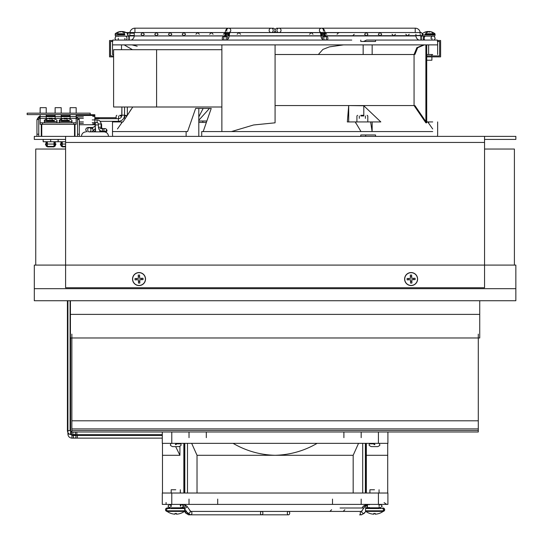 <?xml version="1.0" encoding="UTF-8"?>
<svg xmlns="http://www.w3.org/2000/svg" width="543" height="543" viewBox="0 0 543 543"><rect width="100%" height="100%" fill="white"/><g stroke="black" fill="none" stroke-linecap="round" stroke-linejoin="round"><path stroke-width="0.81" d="M413.501 278.301A2.505 2.505 0 0 1 413.549 279.652M411.872 281.444A2.505 2.505 0 0 1 410.522 281.491M408.723 279.815A2.505 2.505 0 0 1 408.682 278.471M410.359 276.672A2.505 2.505 0 0 1 411.703 276.625M141.424 278.301A2.505 2.505 0 0 1 141.472 279.652M139.795 281.444A2.505 2.505 0 0 1 138.445 281.491M136.653 279.815A2.505 2.505 0 0 1 136.605 278.471M138.282 276.672A2.505 2.505 0 0 1 139.626 276.625M514.404 265.093L514.404 149.04L484.546 149.04L514.404 149.04L514.404 265.093M65.601 149.04L35.743 149.04L35.743 265.093L35.743 149.04L65.601 149.04M34.304 265.093L515.85 265.093L515.85 288.693L34.304 288.693L515.85 288.693L515.85 300.727L34.304 300.727L34.304 265.093M478.288 334.121L478.288 430.436L71.859 430.436L71.859 428.895L71.859 431.977L478.288 431.977L478.288 428.895L71.859 428.895L71.859 334.121M71.859 420.805L478.288 420.805M70.42 300.727L70.42 314.383L479.734 314.383L70.42 314.383L70.42 337.977L479.734 337.977L479.734 300.727M426.71 56.872L440.611 56.872L440.611 40.501L437.393 40.501L437.393 40.067L366.552 40.067L375.573 40.067L375.573 41.465L360.783 41.465L360.783 40.067L360.783 41.465M430.823 38.322C431.515 36.551 432.242 35.824 433.002 36.137C433.762 35.824 434.488 36.551 435.181 38.322L434.305 40.067L437.393 40.067L437.393 41.465L439.647 41.465L439.647 55.909L426.71 55.909M113.602 56.872L109.543 56.872L109.543 40.501L112.754 40.501L112.754 40.067L112.754 41.465L110.507 41.465L110.507 55.909L113.602 55.909M120.661 31.962A10.1 4.982 90 0 1 121.836 31.514A10.1 8.783 -90 0 1 124.727 32.315A9.299 4.588 90 0 1 125.392 32.315A10.1 8.783 90 0 0 122.949 31.562A10.1 8.783 90 0 0 122.501 31.514A10.1 4.982 90 0 1 124.143 32.315A9.299 8.091 90 0 0 122.969 32.315A10.1 4.982 -90 0 0 121.327 31.514A10.1 8.783 90 0 0 118.435 32.315A9.299 4.588 -90 0 0 117.77 32.315L117.77 33.734L115.204 33.734L124.727 33.734M117.77 32.315A10.1 8.783 -90 0 1 120.213 31.562A10.1 8.783 -90 0 1 120.661 31.514L120.661 31.596M124.143 32.315L124.143 33.734M122.501 31.514L122.501 31.962M351.762 40.067L112.754 40.067L115.842 40.067L114.967 38.322C115.666 36.551 116.392 35.824 117.152 36.137L124.904 36.137M427.253 60.219L431.889 60.219L427.253 60.219M429.459 31.569L429.459 31.514A10.1 9.272 90 0 1 430.266 31.609A10.1 9.272 90 0 1 432.506 32.315A9.299 3.692 90 0 0 431.97 32.315A10.1 9.272 -90 0 0 428.922 31.514A10.1 4.011 90 0 0 427.599 32.315A9.299 8.539 -90 0 0 426.364 32.315A10.1 4.011 -90 0 1 427.68 31.514A10.1 9.272 -90 0 0 426.873 31.609A10.1 9.272 -90 0 0 424.633 32.315A9.299 3.692 -90 0 1 425.169 32.315A10.1 9.272 90 0 1 428.217 31.514L428.217 31.793M427.68 31.514L427.68 32.227M428.217 31.514A10.1 4.011 -90 0 1 429.459 32.227M432.506 32.315L432.506 33.734L434.95 33.734L435.072 34.453L432.506 34.453M426.364 32.315L426.364 33.734M425.169 33.734L434.95 33.734A10.12 10.12 0 0 0 430.266 31.609M425.244 36.245L425.244 36.137A2.179 1.88 -90 0 0 425.054 36.137L431.889 36.137M55.128 144.065L54.117 142.904L55.128 141.737L45.374 141.737L46.542 142.904L45.374 144.065L55.128 144.065L54.205 146.393L46.433 146.393L45.374 144.065L45.958 144.065L46.874 146.393L46.433 146.393M45.958 141.737L46.969 142.904L45.958 144.065M43.162 141.737L43.162 139.408L43.155 141.737L58.189 141.737L58.189 139.408M50.682 139.408L50.682 141.737M55.393 141.737L54.381 142.904L55.393 144.065L54.205 146.393M54.47 146.393L54.911 146.393L55.97 144.065L55.393 144.065M60.884 141.737L61.895 142.904L60.884 144.065L60.307 144.065L65.601 144.065M60.884 144.065L61.807 146.393L61.366 146.393L65.601 146.393M58.094 139.408L58.094 141.737L65.601 141.737L60.307 141.737L61.468 142.904L60.307 144.065L61.366 146.393M65.601 139.408L34.304 139.408L34.304 136.374L65.601 136.374L65.601 142.442L65.601 139.408M65.601 136.374L515.85 136.374L515.85 139.408L484.546 139.408L484.546 287.729L65.601 287.729L65.601 142.442L484.546 142.442L65.601 142.442M484.546 136.374L484.546 142.442M89.894 131.847A2.26 1.602 -90 0 0 90.932 129.729A2.26 1.602 -90 0 0 89.33 127.469A2.26 1.602 -90 0 0 89.262 127.469A2.26 1.602 -90 0 0 87.749 129.377A2.26 1.602 -90 0 0 88.767 131.847L103.984 131.847L102.973 131.847L102.973 131.297L102.973 131.847M88.957 131.847L98.378 131.847M40.155 113.168L40.155 107.677L40.101 113.168M40.101 114.607L40.101 116.63M55.128 113.168L55.128 107.677L55.081 113.168M55.081 114.607L55.081 115.666M70.101 113.168L70.101 107.677L70.054 113.168M70.054 114.607L70.054 115.666M42.558 124.34L42.558 122.799L40.155 122.799L40.155 124.34L76.169 124.34L76.169 122.799L73.767 122.799L73.767 124.34M42.558 122.799L73.767 122.799M76.169 113.168L76.169 107.677L70.101 107.677M76.169 122.799L76.169 114.607M61.196 119.134L61.196 114.607M61.196 113.168L61.196 107.677L55.128 107.677M70.101 114.607L70.101 119.182M46.216 119.155L46.216 114.607M46.216 113.168L46.216 107.677L40.155 107.677M55.128 114.607L55.128 119.155M40.155 122.799L40.155 114.607M76.169 114.729L94.835 114.729L76.169 114.729M76.169 115.455L94.835 115.455L94.835 114.729M47.445 146.875L53.995 146.875L47.445 146.875M49.074 118.971A9.299 9.041 -90 0 1 50.384 118.971A10.1 2.382 90 0 1 51.171 118.17A10.1 9.815 -90 0 1 54.395 118.971A9.299 2.199 90 0 1 54.714 118.971A10.1 9.815 90 0 0 51.49 118.17A10.1 2.382 90 0 1 52.271 118.971A9.299 9.041 90 0 0 50.961 118.971A10.1 2.382 -90 0 0 50.18 118.17A10.1 9.815 90 0 0 46.949 118.971A9.299 2.199 -90 0 0 46.63 118.971A10.1 9.815 -90 0 1 49.861 118.17L49.861 118.198M51.171 118.17L51.171 118.958M51.49 118.17L51.49 118.951M52.271 118.971L52.271 120.39M46.63 118.971L46.63 120.39L44.295 120.39L54.395 120.39M62.37 146.875L65.601 146.875L62.37 146.875M64.006 118.971A9.299 9.041 -90 0 1 65.316 118.971A10.1 2.382 90 0 1 66.097 118.17A10.1 9.815 -90 0 1 69.328 118.971A9.299 2.199 90 0 1 69.647 118.971A10.1 9.815 90 0 0 66.416 118.17A10.1 2.382 90 0 1 67.203 118.971A9.299 9.041 90 0 0 65.893 118.971A10.1 2.382 -90 0 0 65.106 118.17A10.1 9.815 90 0 0 61.875 118.971A9.299 2.199 -90 0 0 61.556 118.971A10.1 9.815 -90 0 1 64.787 118.17L64.787 118.198M66.097 118.17L66.097 118.958M66.416 118.17L66.416 118.951M67.203 118.971L67.203 120.39M61.556 118.971L61.556 120.39L59.221 120.39L69.328 120.39M118.544 115.958L118.544 118.367M124.625 115.958L124.625 118.367M125.433 115.286L124.557 115.286M121.91 115.286L119.779 115.286M119.779 115.958L121.829 115.958M124.51 115.958L125.983 115.958M132.784 106.998L122.996 121.931L121.51 121.931L122.399 121.931L117.437 128.976M359.296 115.958L359.296 118.367M365.412 115.958L365.412 118.367M363.885 115.286L360.83 115.286M360.83 115.958L363.885 115.958M38.757 136.374L38.757 119.521L36.951 119.521L36.951 136.374M79.326 136.374L79.326 134.209L77.52 134.209M36.951 134.209L38.757 134.209M74.995 136.374L74.995 124.34M41.282 124.34L41.282 136.374L41.282 124.34M41.763 136.374L41.763 124.34L74.513 124.34L74.513 136.374M112.754 136.374L112.503 134.976L112.754 136.374M186.12 136.374L186.12 131.562L112.503 131.562L112.503 121.931L116.141 121.931L116.141 121.327M432.71 131.562L201.711 131.562L201.711 136.374L360.783 136.374L360.783 134.976L375.573 134.976L375.573 136.374M437.393 136.374L437.644 134.976L437.393 136.374M187.586 131.562L186.12 131.562L187.586 131.562L195.629 108.444L211.227 108.444L198.806 108.444L198.806 136.374M363.688 41.465L366.552 40.067M375.573 40.067L418.87 40.067A5.023 5.023 0 0 1 415.89 35.478L420.248 35.478A0.665 0.665 0 0 0 420.913 36.137L425.054 36.137A2.179 1.88 -90 0 0 423.927 40.067M206.367 122.413L198.806 122.413M275.077 105.559L414.065 105.559L414.065 54.51L416.841 47.703L423.547 44.879M211.227 108.444L203.184 131.562M275.077 44.879L275.077 122.82L253.595 124.978L231.481 131.562M361 131.562L355.271 121.931L347.337 121.931L348.701 105.559L363.796 105.749L363.796 115.286M221.87 49.698L113.602 49.698L113.602 106.998L221.87 106.998M275.077 54.51L318.354 54.51L322.909 49.413L329.397 46.874L343.556 44.879M131.976 44.879L137.189 46.236M124.137 44.879L132.492 49.698M136.544 44.879L125.725 44.879M127.333 106.998L127.333 115.32M156.594 49.698L156.594 106.998M426.71 60.219L426.71 121.259L427.151 121.924L426.71 121.259M424.429 44.879L413.61 44.879M424.382 44.879L417.676 47.703L414.9 54.51M414.9 105.559L426.71 122.82L425.875 122.82L414.065 105.559M426.71 44.879L426.71 122.82M425.875 44.879L425.875 122.82M363.586 105.559L380.819 121.931L355.271 121.931M372.159 130.503L372.159 121.931L370.625 121.931L372.111 131.562M432.71 128.976L427.755 121.931L427.151 121.931M428.637 44.879L428.637 54.51L426.71 54.51L432.71 54.51M428.637 123.207L428.637 121.931L427.755 121.931L432.71 121.931M358.217 54.51L414.065 54.51M348.701 121.931L348.701 105.559M126.349 115.286L126.96 115.897L131.053 109.489M318.354 54.51L363.158 54.51L363.158 44.879L437.644 44.879L437.644 54.51M372.159 44.879L372.159 54.51M121.51 123.207L121.51 121.931L112.503 121.931M113.602 54.51L112.503 54.51L113.602 54.51M221.87 44.879L221.87 131.562M112.503 54.51L112.503 44.879L368.324 44.879M209.442 108.444L198.806 120.247M198.806 116.921L203.143 108.444M415.225 32.539L415.225 28.175A5.023 5.023 0 0 1 420.207 32.539M428.732 36.137L425.719 36.137A2.179 1.541 90 0 0 424.178 38.322A2.179 1.541 90 0 0 424.796 40.067M420.248 34.243L420.248 35.478M415.89 34.243L415.89 35.478M157.511 32.539L126.112 32.539L134.929 32.539L134.929 28.175A5.023 5.023 0 0 0 129.899 33.198L129.899 35.478A0.665 0.665 0 0 1 129.241 36.137L128.861 36.137L128.861 40.067M127.198 34.243L128.901 32.539L125.392 32.539L134.929 32.539A0.665 0.665 0 0 0 134.264 33.198L134.264 35.478A5.023 5.023 0 0 1 131.277 40.067M278.138 28.365A2.179 2.179 0 0 0 275.077 30.354A2.179 2.179 0 0 0 278.138 32.349M327.083 40.067A2.179 2.05 90 0 0 325.854 36.137A2.179 2.05 90 0 0 324.633 40.067M325.848 36.137L325.379 36.137M272.009 28.365A2.179 2.179 0 0 1 275.077 30.354A2.179 2.179 0 0 1 272.009 32.349M224.49 40.067A2.179 2.05 90 0 1 225.718 36.137L224.293 36.137A2.179 2.05 90 0 0 222.25 38.322A2.179 2.05 -90 0 0 223.071 40.067A2.179 2.05 90 0 1 222.25 38.322A2.179 2.05 -90 0 1 224.3 36.137A2.179 2.05 90 0 1 225.528 40.067M378.423 504.399L162.296 504.399L162.296 493.024L162.296 504.399L162.296 493.024L387.906 493.024L387.906 504.399L378.423 504.399L378.423 493.024M162.296 432.228L162.296 443.353L387.906 443.353L387.906 431.977M162.296 443.353L162.296 438.14L77.35 438.14L77.35 435.438L71.961 435.438L70.61 434.095L70.61 337.977M74.656 435.438A1.351 1.351 0 0 0 73.305 436.789A1.351 1.351 0 0 0 74.656 438.14L74.656 438.14A1.351 1.351 0 0 0 76.006 436.789A1.351 1.351 0 0 0 74.656 435.438A1.351 1.351 0 0 0 73.305 436.789A1.351 1.351 0 0 0 74.656 438.14L77.35 438.14L77.35 435.438L162.296 435.438L162.296 434.671L76.848 434.671L76.848 431.977L76.848 434.671L74.147 434.671A1.351 1.351 0 0 0 75.497 433.321A1.351 1.351 0 0 0 74.147 431.977A1.351 1.351 0 0 0 72.803 433.321A1.351 1.351 0 0 0 74.147 434.671A1.351 1.351 0 0 1 72.803 433.321A1.351 1.351 0 0 1 74.147 431.977M166.09 502.499L166.09 504.399M191.665 443.353L197.028 455.292L275.097 455.292C290.166 454.878 304.168 450.894 317.119 443.353L233.083 443.353C246.176 450.941 260.185 454.919 275.097 455.292L353.174 455.292L358.536 443.353M179.923 446.387L179.923 455.292L162.486 455.292L162.486 493.024M197.028 455.292L197.028 493.024M353.174 493.024L353.174 455.292M366.342 455.292L387.716 455.292L387.716 443.353M162.486 443.353L162.486 455.292M179.923 455.292L175.667 446.624M369.416 504.752L368.378 504.399L366.668 506.103L368.188 507.807A1.704 1.208 90 0 0 368.269 507.807L368.188 507.807A1.704 1.208 90 0 1 367.74 507.685M167.224 511.411L165.52 509.707L165.907 508.615L166.993 508.017A1.704 1.704 -90 0 0 167.081 511.404L184.437 511.404L167.074 511.404A14.81 14.81 0 0 0 171.133 513.474A14.797 14.79 90 0 0 175.09 514.18L175.07 514.18A14.797 14.79 -90 0 1 171.126 513.461L171.126 513.461M383.263 508.024A1.704 1.704 90 0 1 383.175 511.397L365.812 511.404L383.175 511.404L384.682 509.707L382.971 507.997M343.162 511.411L344.866 509.707M331.597 509.707L329.893 511.411L361.502 511.411A1.704 1.208 90 0 0 361.455 511.411A1.704 1.208 90 0 0 360.247 513.115A1.704 1.208 90 0 0 361.455 514.825L364.36 513.216A1.704 0.855 35.3 0 0 364.394 512.633M180.33 505.275L181.824 504.399L183.527 506.103L181.824 507.807L180.785 507.454A1.704 1.697 90 0 0 183.5 506.103A1.704 1.697 90 0 0 180.33 505.241M175.756 489.752L171.181 489.752L175.756 489.752M171.181 507.807L184.016 507.807L171.181 507.807M175.09 514.18L175.151 513.461A14.07 14.07 90 0 0 176.502 513.461L176.441 514.18A14.79 14.79 90 0 0 180.391 513.454L180.371 513.461A14.797 14.79 -90 0 1 176.421 514.18L176.421 513.461M176.441 514.18L176.441 513.461M176.421 514.18L176.36 513.461A14.07 14.07 -90 0 1 175.009 513.461M178.695 446.624L172.817 446.624M175.756 446.624L172.538 446.624L175.756 446.624M374.494 489.752L369.919 489.752L374.494 489.752M373.808 514.18A14.797 14.79 -90 0 1 369.858 513.461L369.871 513.474A14.797 14.79 90 0 0 373.828 514.18L373.889 513.461A14.07 14.07 90 0 0 375.233 513.461L375.179 514.18A14.79 14.79 90 0 0 379.123 513.454L379.102 513.461A14.797 14.79 -90 0 1 375.152 514.18L375.152 513.461M375.179 514.18L375.179 513.461M375.152 514.18L375.098 513.461A14.07 14.07 -90 0 1 373.747 513.461M379.068 507.807L366.233 507.807L365.514 508.533L383.473 508.533L365.514 508.533L365.514 510.814L383.473 510.814L365.514 510.814L365.819 511.411A14.81 14.81 0 0 0 369.871 513.474L369.858 513.461M366.233 507.807L369.919 507.807M377.426 446.624L371.555 446.624M374.494 446.624L371.276 446.624L374.494 446.624M167.074 511.404L166.776 510.814L184.735 510.814L166.776 510.814L166.776 508.533L184.735 508.533L166.776 508.533L167.495 507.807L169.688 507.807L167.984 506.103L169.688 504.399L170.733 504.752M138.343 278.41L138.227 275.091L139.571 275.043L139.687 278.362L143.006 278.247L143.053 279.597L139.734 279.706L139.85 283.032L138.499 283.079L138.39 279.754L135.064 279.869L135.017 278.525L138.343 278.41M132.54 279.285A6.502 6.502 0 0 0 142.483 284.573A6.502 6.502 0 0 0 142.09 273.319A6.502 6.502 0 0 0 132.54 279.285A6.502 6.502 0 0 0 142.483 284.573A6.502 6.502 0 0 0 142.09 273.319A6.502 6.502 0 0 0 132.54 279.285M132.662 279.278A6.38 6.38 0 0 0 142.415 284.471A6.38 6.38 0 0 0 142.035 273.428A6.38 6.38 0 0 0 132.662 279.278M410.413 278.41L410.304 275.091L411.648 275.043L411.764 278.362L415.083 278.247L415.13 279.597L411.811 279.706L411.927 283.032L410.576 283.079L410.46 279.754L407.141 279.869L407.094 278.525L410.413 278.41M404.616 279.285A6.502 6.502 0 0 0 414.553 284.573A6.502 6.502 0 0 0 414.166 273.319A6.502 6.502 0 0 0 404.616 279.285A6.502 6.502 0 0 0 414.553 284.573A6.502 6.502 0 0 0 414.166 273.319A6.502 6.502 0 0 0 404.616 279.285M404.739 279.278A6.38 6.38 0 0 0 414.492 284.471A6.38 6.38 0 0 0 414.112 273.428A6.38 6.38 0 0 0 404.739 279.278M94.835 124.747L79.326 124.747L94.835 124.747L94.835 115.455M79.326 123.376L83.371 123.376M77.473 116.826L83.371 116.826M94.835 123.831L92.738 123.831M94.835 116.365L92.738 116.365M83.371 121.903L79.326 121.903M83.371 118.293L79.054 118.293M116.141 117.716L94.835 117.716M94.835 118.679L118.422 118.679L118.422 121.327L118.422 118.679C120.539 118.469 121.707 117.308 121.91 115.191L124.557 115.191L121.91 115.191L121.91 106.998L121.747 115.286M95.29 122.63L95.29 131.847M99.315 118.679A2.26 2.26 0 0 0 95.792 118.679M27.15 113.168L27.15 114.607L90.233 114.607L90.233 113.168L27.15 113.168M99.817 131.297L105.159 131.297A1.351 1.351 0 0 1 103.815 129.947A1.351 1.351 0 0 1 105.159 128.596A1.351 1.351 0 0 1 106.509 129.947A1.351 1.351 0 0 1 105.159 131.297A1.351 1.351 0 0 1 103.815 129.947A1.351 1.351 0 0 1 105.159 128.596A1.351 1.351 0 0 1 106.509 129.947A1.351 1.351 0 0 1 105.159 131.297L102.464 131.297C100.007 131.053 98.656 129.709 98.419 127.252L101.113 127.252L101.113 123.974C100.876 121.517 99.525 120.173 97.068 119.928L92.256 119.928M94.441 131.847L95.527 131.297L95.527 128.596L91.563 131.847M71.859 431.977L70.101 430.626L70.101 300.727M101.745 128.392L101.249 127.829L101.622 127.829L101.622 124.551L100.353 121.612M105.668 131.874L104.446 131.874L105.668 131.874A1.351 1.351 0 0 0 106.387 129.383A1.351 1.351 0 0 1 105.668 131.874M71.859 428.895L478.288 428.895M117.77 34.453L124.727 34.453M124.788 34.935L115.082 34.935L124.788 34.935M425.169 34.453L435.072 34.453L435.072 34.935L422.067 34.935L435.072 34.935L434.712 36.137M46.63 121.109L54.395 121.109M44.356 121.591L57.178 121.591L44.356 121.591M61.556 121.109L69.328 121.109M59.282 121.591L72.104 121.591L59.282 121.591M39.524 116.65L39.836 118.435L39.836 116.63L36.951 119.521L38.757 119.521A1.086 1.086 0 0 1 39.836 118.435A1.086 1.086 0 0 0 38.757 119.521M76.434 118.435L76.434 116.63L76.434 118.435A1.086 1.086 0 0 1 77.52 119.521L79.326 119.521L77.52 119.521A1.086 1.086 0 0 0 76.434 118.435L68.099 118.435M39.836 118.435L48.178 118.435M53.173 118.435L63.103 118.435M77.52 119.521L77.52 136.374M355.801 123.247L355.801 121.931M121.51 44.879L121.51 49.698M420.913 40.067L420.913 36.137M421.293 40.067L421.293 36.137M129.899 33.198L134.264 33.198M128.861 36.137L125.094 36.137A2.179 1.88 90 0 1 126.22 40.067M129.899 35.478L134.264 35.478M129.241 36.137L129.241 40.067M325.664 40.067A2.179 2.05 90 0 0 324.442 36.137A2.179 2.05 90 0 0 323.214 40.067M323.866 35.336A2.179 0.475 175.3 0 0 325.162 34.793A2.179 0.475 175.3 0 0 323.716 34.467A2.179 0.475 175.3 0 0 322.99 34.494A2.179 0.475 175.3 0 0 320.818 35.146A2.179 0.475 175.3 0 0 322.264 35.471M322.963 34.175A2.179 0.475 175.3 0 0 325.06 33.53A2.179 0.475 175.3 0 0 323.614 33.204A2.179 0.475 175.3 0 0 322.888 33.232A2.179 0.475 175.3 0 0 320.716 33.883A2.179 0.475 175.3 0 0 322.162 34.209A2.179 0.475 175.3 0 0 322.888 34.182M323.323 31.202A2.179 2.05 90 0 0 321.436 28.175L321.429 28.175A2.179 2.05 90 0 0 319.386 30.354A2.179 2.05 90 0 0 321.436 32.539L228.725 32.539A2.179 2.05 90 0 0 230.768 30.354A2.179 2.05 90 0 0 228.725 28.175C226.56 28.148 225.352 29.933 225.101 33.53A2.179 0.475 4.7 0 1 226.546 33.204A2.179 0.475 4.7 0 1 227.273 33.232A2.179 0.475 4.7 0 1 229.445 33.883A2.179 0.475 4.7 0 1 227.999 34.209A2.179 0.475 4.7 0 1 227.273 34.182M276.923 30.354A2.179 2.05 90 0 0 278.973 32.539A2.179 2.05 90 0 0 281.023 30.354A2.179 2.05 90 0 0 278.973 28.175A2.179 2.05 90 0 0 276.923 30.354M278.973 28.175L321.429 28.175C323.594 28.148 324.802 29.933 325.06 33.53L325.576 36.632L324.442 36.137L325.854 36.137M273.231 30.354A2.179 2.05 90 0 1 271.181 32.539A2.179 2.05 90 0 1 269.131 30.354A2.179 2.05 90 0 1 271.181 28.175A2.179 2.05 90 0 1 273.231 30.354M226.295 35.336A2.179 0.475 4.7 0 1 224.999 34.793A2.179 0.475 4.7 0 1 226.445 34.467A2.179 0.475 4.7 0 1 227.171 34.494A2.179 0.475 4.7 0 1 229.343 35.146A2.179 0.475 4.7 0 1 227.897 35.471M226.838 31.202A2.179 2.05 90 0 1 228.725 28.175L134.929 28.175M227.191 34.175A2.179 0.475 4.7 0 1 225.101 33.53L224.585 36.632L225.718 36.137A2.179 2.05 90 0 1 226.947 40.067M171.778 443.353L171.778 431.977M378.423 443.353L378.423 431.977M361.17 431.977L361.17 437.665M343.895 431.977L343.895 437.665M206.299 431.977L206.299 437.665M189.025 431.977L189.025 437.665M361.17 499.085L361.17 504.399M332.499 499.085L332.499 504.399M171.778 504.399L171.778 493.024M217.702 499.085L217.702 504.399M189.025 499.085L189.025 504.399M184.41 443.353L184.41 493.024L184.41 443.353M187.491 493.024L187.491 443.353M362.704 443.353L362.704 493.024M365.792 493.024L365.792 443.353L365.792 493.024M184.81 443.353L184.81 493.024M365.385 493.024L365.385 443.353M367.034 504.61A1.704 1.208 -90 0 0 366.45 504.399A1.704 1.208 -90 0 0 365.242 506.062M365.072 506.3A1.704 0.855 -144.7 0 0 363.891 505.893A1.704 0.855 -144.7 0 0 363.348 506.117A1.704 0.855 -144.7 0 0 363.321 506.7M189.392 514.56A1.704 1.208 -90 0 1 188.747 514.825A1.704 1.208 -90 0 1 187.539 513.115A1.704 1.208 -90 0 1 187.545 513.006M187.539 513.047A1.704 0.855 -35.3 0 1 186.378 513.434A1.704 0.855 -35.3 0 1 185.835 513.216A1.704 0.855 -35.3 0 1 186.582 511.649M182.462 507.685A1.704 1.208 90 0 1 182.007 507.807L182.007 507.807A1.704 1.208 90 0 1 181.932 507.807M181.932 504.399A1.704 1.208 90 0 1 182.007 504.399A1.704 1.208 90 0 1 182.462 504.522M180.805 506.103A1.704 1.208 90 0 1 181.029 505.112M182.95 504.827A1.704 1.208 90 0 1 183.751 504.399A1.704 1.208 90 0 1 184.959 506.103A1.704 1.208 90 0 1 183.751 507.807A1.704 1.208 90 0 1 182.95 507.379M184.932 506.429A1.704 0.855 144.7 0 1 186.31 505.893A1.704 0.855 144.7 0 1 186.853 506.117A1.704 0.855 144.7 0 1 186.392 507.42A1.704 0.855 144.7 0 1 184.701 508.302M189.86 510.909A1.704 0.855 144.7 0 1 190.396 511.133A1.704 0.855 144.7 0 1 189.894 512.483A1.704 0.855 144.7 0 1 188.149 513.325A1.704 0.855 144.7 0 1 187.613 513.101A1.704 0.855 144.7 0 1 187.579 512.517M190.478 511.445A1.704 1.208 90 0 1 190.708 511.411A1.704 1.208 90 0 1 191.917 513.115A1.704 1.208 90 0 1 190.708 514.825L261.692 514.825A1.704 1.208 90 0 1 260.484 513.115A1.704 1.208 90 0 1 261.692 511.411A1.704 1.208 90 0 1 262.9 513.115A1.704 1.208 90 0 1 261.692 514.825L188.747 514.825L185.835 513.216L184.559 511.411M287.301 513.115A1.704 1.208 90 0 0 288.503 514.825A1.704 1.208 90 0 0 289.711 513.115A1.704 1.208 90 0 0 288.503 511.411A1.704 1.208 90 0 0 287.301 513.115M362.113 511.024A1.704 0.855 35.3 0 0 361.577 511.241A1.704 0.855 35.3 0 0 362.079 512.592A1.704 0.855 35.3 0 0 363.824 513.434A1.704 0.855 35.3 0 0 364.36 513.216L365.704 511.309M366.674 506.008A1.704 0.855 35.3 0 0 365.819 505.784A1.704 0.855 35.3 0 0 365.276 506.008A1.704 0.855 35.3 0 0 366.362 507.807M368.269 504.399A1.704 1.208 90 0 0 368.188 504.399A1.704 1.208 90 0 0 367.74 504.522M369.607 504.583A1.704 1.561 -90 0 0 367.333 506.103A1.704 1.561 -90 0 0 368.894 507.807L369.186 507.807M175.756 443.835L180.995 443.835L175.756 443.835M176.21 444.602L175.301 444.602M374.494 443.835L369.254 443.835L374.494 443.835M374.948 444.602L374.032 444.602M100.129 121.327L118.422 121.327C122.148 120.967 124.198 118.917 124.557 115.191L124.557 106.998L124.496 114.227M95.29 124.917L98.419 124.917L95.29 124.917M92.738 128.861L92.738 127.469L92.738 128.861M97.068 119.928L97.068 122.63L97.068 119.928M101.113 123.974L98.419 123.974L101.113 123.974M99.817 128.596L102.464 128.596L102.464 131.297L102.464 128.596L101.113 127.252L98.419 127.252L98.419 123.974C97.713 122.684 97.265 122.236 97.068 122.63L92.256 122.63M70.101 430.626L67.407 430.626L70.101 430.626M71.452 431.977L71.452 434.671L71.452 431.977M101.622 124.551L101.113 124.551L101.622 124.551M69.368 434.095L67.916 434.095L69.368 434.095M71.961 435.438L71.961 438.14L71.961 435.438M118.259 38.322L118.259 40.067M124.904 38.322L124.904 40.067M127.727 36.137L127.965 33.734A10.12 10.12 0 0 0 122.949 31.562M115.435 36.137L115.204 33.734A10.12 10.12 0 0 1 120.213 31.562M431.889 38.322L431.889 40.067M431.889 54.51L431.889 55.909M431.889 56.872L431.889 60.219M422.427 36.137L422.189 33.734M426.873 31.609A10.12 10.12 0 0 0 422.698 33.347M54.809 142.904L55.97 141.737L54.809 142.904L55.97 144.065M108.505 136.374C108.24 133.626 106.733 132.119 103.984 131.847M81.443 136.374C81.715 133.626 83.222 132.119 85.97 131.847M70.101 115.666L61.196 115.666L70.101 115.666M46.216 115.666L55.128 115.666L46.216 115.666M70.101 116.392L61.196 116.392M46.216 116.392L55.128 116.392M47.35 146.393L47.35 141.737M53.995 146.393L53.995 141.737M56.818 122.799L57.056 120.39A10.12 10.12 0 0 0 53.526 118.537M44.526 122.799L44.295 120.39A10.12 10.12 0 0 1 47.818 118.537M62.282 146.393L62.282 141.737M71.744 122.799L71.981 120.39A10.12 10.12 0 0 0 68.459 118.537M59.458 122.799L59.221 120.39A10.12 10.12 0 0 1 62.744 118.537M116.813 115.286L116.141 115.958L116.141 118.679M365.677 134.976L365.677 136.374M357.586 115.286L356.914 115.958L356.914 121.931M367.122 115.286L367.801 115.958L367.801 121.931M39.361 116.67L36.951 119.521L39.191 116.704M79.326 134.209L79.326 119.521L76.434 116.63L39.836 116.63L36.951 119.521L39.836 116.63C39.551 115.876 38.587 116.84 36.951 119.521L39.123 116.725M46.216 116.63L55.128 116.63L46.216 116.63M61.196 116.63L70.101 116.63M437.644 134.976L437.644 121.931M112.503 134.976L112.503 131.562M437.644 44.879L437.644 41.465M112.503 44.879L112.503 41.465M202.844 108.444L202.844 108.987M206.856 121.008L198.806 121.008L202.844 121.008L202.844 122.413M130.252 33.198L128.901 32.539L421.246 32.539L422.949 34.243M419.895 33.198L421.246 32.539M117.77 32.539L117.057 32.539M127.958 35.662L129.702 35.947M409.205 34.243L407.501 35.947L351.273 35.947L366.267 35.947L367.971 34.243L366.267 32.539L170.142 32.539L168.432 34.243L170.142 35.947L224.822 35.947L142.653 35.947L140.942 34.243L142.653 32.539L126.112 32.539L156.398 32.539L158.101 34.243L156.398 35.947L183.887 35.947L134.236 35.947L224.809 35.953L134.236 35.953L157.572 35.947L156.398 35.947L154.687 34.243L156.398 32.539L225.216 32.539L125.392 32.539L187.226 32.539M130.082 35.478L128.901 35.947L422.189 35.662M420.065 35.478L421.246 35.947L420.452 35.947M405.797 34.243L407.501 35.947L325.338 35.947L415.911 35.947L238.866 35.947M238.981 35.947L229.255 35.947M395.46 34.243L393.756 35.947L325.338 35.947L415.911 35.947M339.911 32.539L407.501 32.539L324.945 32.539L326.737 34.243M164.21 32.539L252.61 32.539M259.921 32.539L221.748 32.539M320.492 32.539L278.973 32.539L321.436 32.539L320.302 32.044L321.388 37.935L322.963 40.067L321.381 37.935L320.899 35.947L305.39 35.947M197.795 35.947L142.653 35.947L144.357 34.243L142.653 32.539M351.273 32.539L393.756 32.539M134.908 32.539L170.142 32.539L171.846 34.243L170.142 35.947L224.822 35.947L134.236 35.947M392.053 34.243L393.756 35.947L351.273 35.947L393.756 35.947M339.395 32.655L229.669 32.539L380.012 32.539C380.392 32.539 380.392 32.539 380.012 32.539L381.715 34.243L380.012 35.947L325.338 35.947L380.012 35.947L378.308 34.243L380.012 32.539M325.338 35.947L366.267 35.947L364.563 34.243L366.267 32.539M204.514 35.947L183.887 35.947L182.176 34.243L183.887 32.539L225.216 32.539L197.632 32.539L195.921 34.243M126.112 32.539L129.947 32.539M197.727 35.947L224.822 35.947L183.887 35.947L185.591 34.243L183.887 32.539M392.643 32.539L321.436 32.539M210.243 32.539L242.694 32.539M199.335 34.243L197.632 32.539M197.632 35.947L194.475 35.947M354.226 34.243L352.522 35.947L351.844 35.811M337.067 34.243L338.778 32.539M209.666 34.243L211.376 32.539L226.614 32.539L125.392 32.539M213.08 34.243L211.376 32.539M233.252 32.539L238.866 32.539L237.155 34.243M325.033 32.539L225.121 32.539L223.411 34.243M272.898 32.539L277.256 32.539M316.895 32.539L228.725 32.539L229.859 32.044L228.766 37.935L227.191 40.067M309.578 34.243L311.288 32.539L312.992 34.243M244.764 32.539L256.269 32.539M305.39 32.539L238.866 32.539L240.569 34.243M415.225 28.175L321.436 28.175M125.094 36.137L117.152 36.137L118.259 36.442M271.181 28.175L228.725 28.175M271.181 32.539L229.669 32.539M384.111 502.642L386.738 504.399M387.716 455.292L387.716 493.024M183.853 443.353L183.853 493.024M366.342 443.353L366.342 493.024M382.218 506.103L380.507 507.807L382.218 506.103L380.507 504.399L379.068 505.194M359.486 514.825L361.455 514.825M366.45 504.399L363.348 506.117L362.018 507.997M186.412 511.411L184.423 511.411M190.484 511.411L361.502 511.411M340.047 507.997L363.871 507.997M183.751 504.399L186.853 506.117L190.708 511.411M261.692 514.825L288.503 514.825M368.188 504.399L365.276 506.008L361.455 511.411M167.984 506.103L169.688 504.399L171.398 506.103L169.688 507.807L167.984 506.103M171.466 507.807L180.045 507.807M184.735 509.042L187.613 513.101L190.708 514.825M369.416 507.454L368.378 507.807M379.068 507.013L380.507 507.807M180.33 507.807L182.007 507.807M180.33 506.103L180.33 504.399M180.33 493.024L180.33 489.752M171.181 506.103L171.181 504.399M171.181 493.024L171.181 489.752M180.378 513.474A14.81 14.81 0 0 0 184.437 511.404L184.735 508.533L184.016 507.807M172.538 446.624C170.665 445.742 169.993 445.07 170.516 444.602L170.997 443.353M178.973 446.624C180.846 445.742 181.518 445.07 180.995 444.602L180.514 443.353M379.068 506.103L379.068 504.399M379.068 493.024L379.068 489.752M369.919 493.024L369.919 489.752M379.116 513.474A14.81 14.81 0 0 0 383.175 511.404L383.473 508.533L382.747 507.807M371.276 446.624C369.403 445.742 368.724 445.07 369.254 444.602L369.735 443.353M377.704 446.624C379.584 445.742 380.256 445.07 379.727 444.602L379.245 443.353M383.473 510.814L383.175 511.404M99.817 130.306L99.817 131.847M94.835 117.838L97.55 117.838M88.747 127.625L92.201 128.419L94.584 131.847M94.835 123.458L95.208 125.548L94.679 126.573L92.738 127.469L87.918 127.469L86.188 128.277L85.672 130.001L87.124 131.847M95.88 118.571L94.835 118.15M102.464 128.596L105.159 128.596M74.147 434.671L71.452 434.671C68.995 434.434 67.644 433.083 67.407 430.626L67.407 300.727M74.656 438.14L71.961 438.14C69.504 437.896 68.153 436.552 67.916 434.095L67.916 300.727"/></g></svg>
